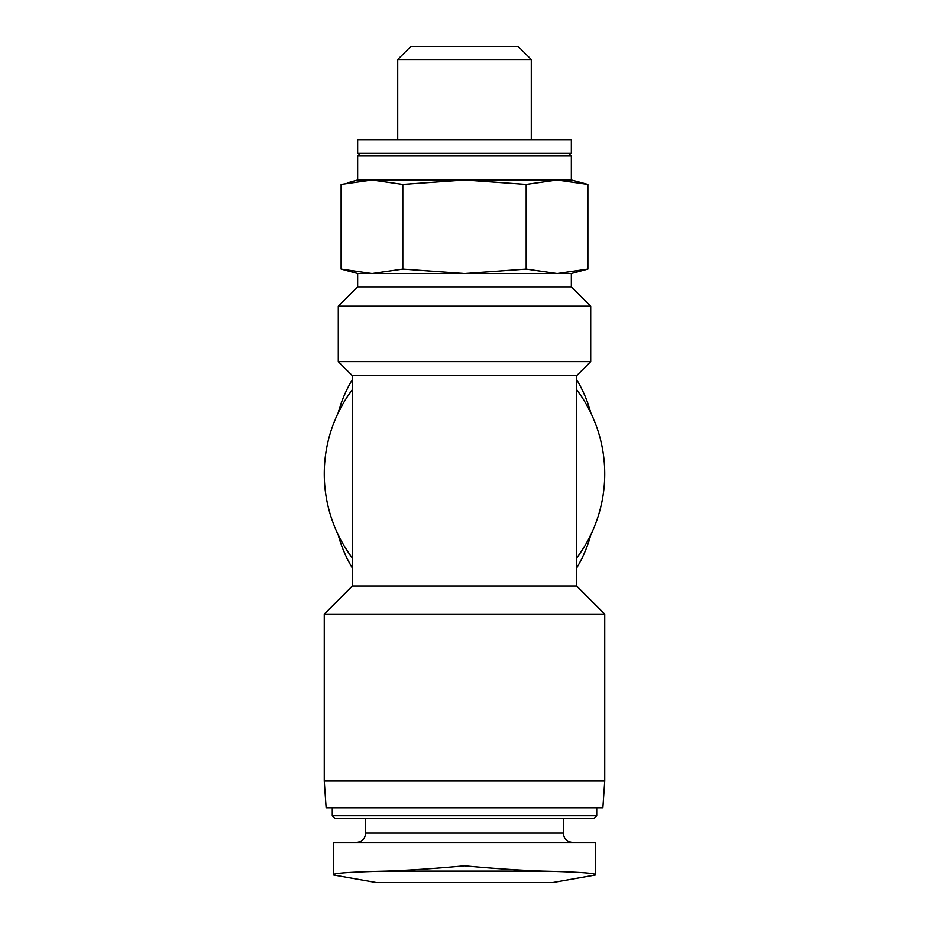 <?xml version="1.0" encoding="UTF-8"?>
<svg xmlns="http://www.w3.org/2000/svg" width="929" height="929" viewBox="0 0 929 929"><rect width="100%" height="100%" fill="white"/><g stroke="black" fill="none" stroke-linecap="round" stroke-linejoin="round"><path stroke-width="1.39" d="M587.883 269.073L557.04 273.509L571.347 273.509L587.883 269.073L587.883 184.441L557.04 180.017L587.883 184.441L571.347 180.017L571.347 155.967L357.653 155.967L360.324 153.297M464.5 273.509L557.04 273.509L526.186 269.073L464.5 273.509L402.814 269.073L371.96 273.509L464.5 273.509M324.256 781.045L604.744 781.045L602.875 807.754L326.125 807.754L324.256 781.045L324.256 614.092L604.744 614.092L576.688 586.036L352.312 586.036L352.312 375.676L338.284 361.66L338.284 306.233L590.716 306.233L571.347 286.864L357.653 286.864L357.653 273.509L371.96 273.509L341.117 269.073L341.117 184.441L371.96 180.017L402.814 184.441L464.5 180.017L526.186 184.441L557.04 180.017L571.347 180.017M352.312 557.992A140.244 140.244 0 0 1 352.312 389.704M576.688 389.704A140.244 140.244 0 0 1 576.688 557.992M542.373 871.077C576.549 871.89 594.223 873.039 595.396 874.537L595.396 842.487L333.604 842.487L333.604 874.537C334.777 873.039 352.451 871.89 386.627 871.077L542.373 871.077C519.09 870.229 493.136 868.476 464.5 865.816C435.852 868.476 409.898 870.229 386.627 871.077M352.312 375.676L576.688 375.676L590.716 361.66L590.716 306.233M365.666 818.437L365.666 833.127C365.109 838.806 361.996 841.929 356.318 842.487M596.732 815.767L332.268 815.767L334.939 818.437L594.061 818.437L596.732 815.767L596.732 807.754M332.268 815.767L332.268 807.754M590.879 413.045A130.896 130.896 0 0 0 576.688 379.717M352.312 379.717A130.896 130.896 0 0 0 338.121 413.045M338.121 534.651A130.896 130.896 0 0 0 352.312 567.979M576.688 567.979A130.896 130.896 0 0 0 590.879 534.651M595.396 874.537L595.396 842.487M595.396 875.013L552.65 882.55L376.35 882.55L333.604 875.013M338.284 361.66L590.716 361.66M357.653 286.864L338.284 306.233M402.814 269.073L402.814 184.441M526.186 269.073L526.186 184.441M347.295 182.92L357.653 180.017L357.653 155.967M357.653 139.942L571.347 139.942L571.347 153.297L357.653 153.297L357.653 139.942M357.653 180.017L557.04 180.017M397.717 139.942L397.717 59.549L531.283 59.549L531.283 139.942M397.717 59.549L410.827 46.45L518.173 46.45L531.283 59.549M365.666 833.127L563.334 833.127C563.833 838.759 566.957 841.871 572.682 842.487M357.653 273.509L341.117 269.073M352.312 586.036L324.256 614.092M576.688 586.036L576.688 375.676M563.334 833.127L563.334 818.437M604.744 781.045L604.744 614.092M571.347 286.864L571.347 273.509M568.676 153.297L571.347 155.967"/></g></svg>
